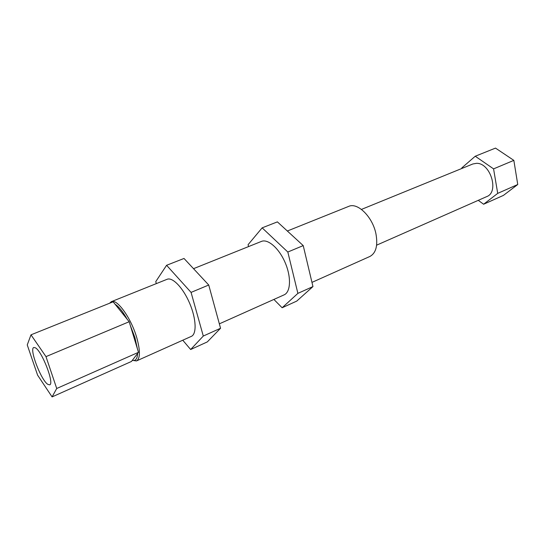 <?xml version="1.0" encoding="UTF-8"?>
<svg xmlns="http://www.w3.org/2000/svg" width="545" height="545" viewBox="0 0 545 545"><rect width="100%" height="100%" fill="white"/><g stroke="black" fill="none" stroke-linecap="round" stroke-linejoin="round"><path stroke-width="0.82" d="M248.561 246.585L248.077 244.698L262.145 227.851L277.391 221.876L303.224 245.604L312.959 286.575L296.759 301.085L282.133 307.762L273.89 299.43M262.145 227.851L287.821 252.028L297.883 293.373L282.133 307.762M219.349 323.846L284.095 294.865C290.683 292.106 291.405 277.235 285.246 262.84C279.176 248.411 267.977 238.594 261.416 241.421L193.523 268.678M297.883 293.373L312.959 286.575M287.821 252.028L303.224 245.604M156.326 283.611L155.747 281.629L166.593 265.286L184.012 258.459L208.735 285.021L220.555 328.26L207.304 341.913L190.655 349.515L182.773 340.216M166.593 265.286L191.07 292.392L203.292 336.047L190.655 349.515M30.99 334.834L45.984 356.628L56.721 388.49L52.082 396.903L37.598 375.158L27.25 344.917L30.99 334.834L113.128 301.814L129.179 321.727L138.484 352.315L132.312 360.368L136.488 360.933L191.315 336.388C196.861 334.126 196.282 318.805 189.701 303.388C183.188 287.937 172.567 276.874 167.09 279.292L111.344 301.671L109.593 303.231M203.292 336.047L220.555 328.26M191.07 292.392L208.735 285.021M136.488 360.933C140.324 358.481 140.378 350.605 136.659 337.314C130.991 317.864 116.971 298.483 111.344 301.671M137.606 353.467C137.313 358.848 135.555 361.151 132.312 360.368L131.481 361.451L52.082 396.903M361.451 209.409L472.856 163.977L476.48 163.33C490.48 162.71 499.431 192.167 486.699 196.616L376.622 245.168M35.405 347.826C41.999 351.082 54.65 384.014 49.67 384.838L47.817 384.348C41.025 380.233 28.96 348.568 33.824 347.492L35.405 347.826M461.901 168.446L461.806 167.915L475.247 156.238L493.572 168.875L497.714 193.373L483.619 204.239L478.258 200.342M483.619 204.239L503.417 195.403L517.75 184.51L497.714 193.373M493.572 168.875L513.84 160.373L517.75 184.51M475.247 156.238L495.5 148.097L513.84 160.373M56.721 388.49L138.484 352.315M45.984 356.628L129.179 321.727M115.056 304.205C118.864 306.631 122.904 311.645 127.176 319.241M130.33 325.508L134.928 337.587L137.354 348.602M287.338 231.012L348.664 206.398C357.581 202.072 372.712 216.978 375.968 233.948C378.005 245.604 375.982 253.105 369.905 256.457L311.965 282.385"/></g></svg>

